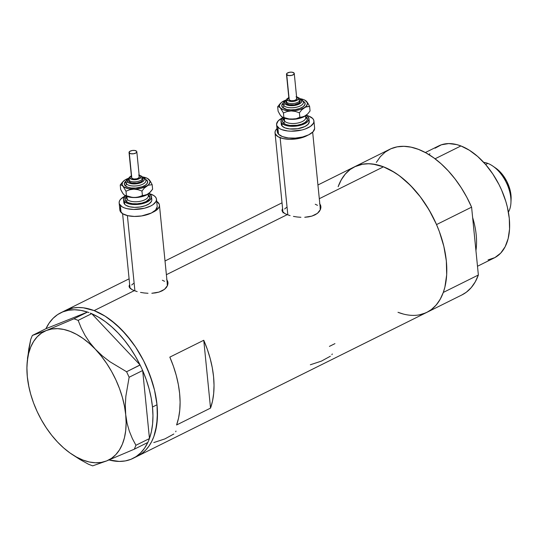 <?xml version="1.0" encoding="UTF-8"?>
<svg xmlns="http://www.w3.org/2000/svg" width="538" height="538" viewBox="0 0 538 538"><rect width="100%" height="100%" fill="white"/><g stroke="black" fill="none" stroke-linecap="round" stroke-linejoin="round"><path stroke-width="0.81" d="M167.177 284.111L167.432 285.739A18.756 8.191 -5.7 0 0 167.426 285.113L159.436 205.092A18.756 8.191 174.3 0 1 152.436 212.443L156.013 210.486L158.986 207.318L159.45 205.684L159.187 204.097L156.592 201.306M127.392 215.583L134.903 290.876L127.392 215.583M156.692 201.367A18.756 8.191 174.3 0 1 159.436 205.092M320.097 208.119L320.352 209.739A18.756 8.191 -5.7 0 0 320.345 209.121L312.665 132.173M280.123 137.708L287.823 214.877L280.123 137.708A18.756 8.191 174.3 0 1 275.032 132.825A18.756 8.191 174.3 0 1 276.989 128.629L275.483 130.599L275.026 132.24L275.281 133.827L277.884 136.612L282.887 138.542L289.538 139.315L296.828 138.817L303.634 137.123L307.615 135.327A18.756 8.191 174.3 0 1 280.123 137.708M129.792 286.599L129.866 286.465A19.536 8.534 -5.7 0 0 129.45 287.5M129.604 284.71L129.086 286.001L129.604 284.71M129.1 286.626L129.086 286.001M130.27 288.435L129.308 287.245L131.951 289.579L130.27 288.435M134.292 290.648L131.951 289.579L134.292 290.648L94.137 310.601A81.272 47.869 63.6 0 1 152.711 383.406A81.272 47.869 63.6 0 1 137.567 456.123A81.272 47.869 -116.4 0 0 157.009 404.758L154.527 390.158L149.994 375.289L143.606 360.736L135.589 347.05L126.255 334.757L115.973 324.333L105.125 316.176L94.137 310.601L134.292 290.648L137.183 291.596L134.292 290.648M282.712 210.607L282.786 210.466A19.536 8.534 -5.7 0 0 282.369 211.508M282.524 208.717L282.006 210.008L282.524 208.717M282.02 210.634L282.006 210.008M283.19 212.443L282.228 211.252L284.871 213.586L283.19 212.443M287.211 214.649L284.871 213.586L287.211 214.649L166.383 274.696L287.211 214.649L290.103 215.603L287.211 214.649M140.532 292.396L144.171 292.975L140.532 292.396M147.997 293.284L144.171 292.975L147.997 293.284M155.529 292.887L151.824 293.271L158.979 292.094L155.529 292.887M162.005 290.903L158.979 292.094L164.514 289.343L162.005 290.903M166.376 287.5L164.514 289.343L167.547 285.456L166.376 287.5M167.923 282.309L167.547 285.456L167.984 283.351L167.681 281.3L167.964 282.632M166.639 279.41L167.681 281.3L166.639 279.41M293.452 216.397L297.09 216.982L293.452 216.397M300.917 217.291L297.09 216.982L300.917 217.291M308.449 216.888L304.743 217.278L311.899 216.101L308.449 216.888M314.925 214.911L311.899 216.101L317.433 213.351L314.925 214.911M319.296 211.501L317.433 213.351L320.466 209.464L319.296 211.501M320.843 206.31L320.466 209.464L320.904 207.352L320.601 205.301L320.883 206.639M319.559 203.418L320.601 205.301L319.559 203.418M147.795 442.492A81.272 47.869 63.6 0 1 133.041 458.369L461.954 294.918A81.272 47.869 -116.4 0 0 478.369 275.005L443.305 292.43A81.272 47.869 63.6 0 1 426.89 312.343A81.272 47.869 -116.4 0 0 442.041 239.625A81.272 47.869 -116.4 0 0 383.466 166.82L319.303 198.704L383.466 166.82A81.272 47.869 -116.4 0 0 354.555 166.787A81.272 47.869 63.6 0 1 436.533 224.581L471.597 207.157A81.272 47.869 -116.4 0 0 389.62 149.362L354.555 166.787A81.272 47.869 63.6 0 0 338.146 186.699L341.267 179.826L345.302 174.056L350.164 169.49L355.779 166.215L362.034 164.285L368.819 163.74L376.008 164.588L383.466 166.82L372.753 164.036L367.636 163.734L362.733 164.157L354.529 166.8M169.826 357.124L203.761 340.265A81.272 47.869 63.6 0 1 210.533 408.107L176.599 424.966A81.272 47.869 -116.4 0 0 169.826 357.124L203.761 340.265L207.338 349.364L210.19 358.557L212.275 367.696L213.566 376.654L214.03 385.302L213.68 393.5L212.503 401.14L210.533 408.107L203.761 340.265L210.533 408.107L176.599 424.966L178.576 418.006L179.746 410.366L180.102 402.162L179.631 393.52L178.34 384.562L176.256 375.416L173.404 366.23L169.826 357.124M65.233 310.567A81.272 47.869 63.6 0 1 94.137 310.601L83.424 307.817L78.306 307.514L73.403 307.944L65.199 310.581L73.403 307.944L78.306 307.514L83.424 307.817L94.137 310.601L105.125 316.176L110.593 319.949L121.211 329.283L131.064 340.695L135.589 347.05L143.606 360.736L147.022 367.938L152.51 382.72L154.527 390.158L157.009 404.758A81.272 47.869 -116.4 0 0 121.682 329.767A81.272 47.869 -116.4 0 0 65.233 310.567L60.707 312.813A81.272 47.869 63.6 0 1 87.479 312.08L45.945 328.705A81.272 47.869 63.6 0 1 60.707 312.813M334.952 343.634L329.404 346.391M343.13 176.861L340.453 181.34L338.254 186.383M397.985 312.309L403.399 314.058M418.712 314.965L423.345 313.815L427.656 311.946L431.617 309.384L435.181 306.142L438.322 302.269L440.999 297.783L443.191 292.739L444.886 287.184L446.688 274.757L446.338 260.977L443.85 246.377L439.324 231.508L436.345 224.158L429.109 209.968L420.393 196.915L410.534 185.502L399.922 176.168L394.455 172.395L383.466 166.82L391.052 170.385L398.638 175.22L406.076 181.245L413.238 188.34L419.976 196.37L426.183 205.2L431.738 214.662L436.533 224.581L471.597 207.157L478.369 275.005L475.249 281.872L471.214 287.642L466.345 292.208L461.893 294.945M137.533 456.137L142.288 453.164L145.852 449.923L148.992 446.049L151.669 441.564L153.868 436.52L155.556 430.965L157.358 418.537L157.009 404.758L152.483 407.01L157.009 404.758L157.452 411.785L156.719 424.953L153.868 436.52L151.669 441.564L148.992 446.049L145.852 449.923L142.288 453.164L137.533 456.137M331.865 354.697L332.296 353.964M310.332 364.771L321.415 361.119L330.372 356.217M175.751 431.758L175.96 431.046M153.787 442.566L164.877 438.907L173.835 434.005M320.856 207.971A19.536 8.534 -5.7 0 0 320.11 206.74M284.636 209L286.451 207.453M315.255 204.238L317.501 205.334M167.93 283.963A19.536 8.534 -5.7 0 0 167.183 282.739M131.709 284.992L133.525 283.445M162.335 280.231L164.581 281.327M142.684 370.615A81.272 47.869 63.6 0 1 152.483 407.01L152.953 415.652L152.604 423.857L151.427 431.496L149.463 438.557L142.684 370.615L141.81 368.658L142.684 370.615L149.456 438.457A81.272 47.869 63.6 0 0 152.483 407.01L151.198 398.053L149.113 388.907L146.262 379.72L142.684 370.615M71.736 454.18L79.927 459.479L88.521 464.26L92.671 465.861L106.672 460.911L134.325 449.183L135.926 445.282L149.463 438.557L148.918 439.876L149.463 438.557L135.926 445.282L132.335 438.51L129.322 431.146L127.076 423.218L125.71 414.657L125.314 405.558L125.845 396.257L129.133 377.246L126.591 371.745L140.129 365.02L141.81 368.658L140.062 364.946L126.591 371.745L109.934 361.751L102.381 355.927L95.549 349.451L89.792 342.598L85.031 335.389L81.184 327.924L78.151 320.379L91.689 313.654L90.283 313.109L91.756 313.728A81.272 47.869 63.6 0 1 140.062 364.946L91.689 313.654L78.151 320.379L74.002 318.778L46.355 330.507L32.347 335.456L45.945 328.705L32.347 335.456L30.747 339.357L28.783 348.893L26.974 365.363A71.89 42.341 63.6 0 1 46.355 330.507L32.347 335.456L30.747 339.357L27.451 358.416M88.945 312.598L87.539 312.053L74.002 318.778L46.355 330.507A71.89 42.341 63.6 0 1 95.549 349.451L89.792 342.598L85.031 335.389L81.184 327.924L78.151 320.379L74.002 318.778L87.539 312.053L88.945 312.598M147.856 442.458L148.401 441.14L147.856 442.458L134.325 449.183L147.856 442.458M91.756 313.728L140.062 364.946L135.415 356.27L130.203 348.025L124.5 340.332L118.394 333.304L111.965 327.043L105.32 321.643L98.548 317.178L91.756 313.728M45.945 328.705L87.479 312.08L80.855 310.365L74.473 309.76L68.413 310.271L62.778 311.885L57.64 314.582L53.08 318.328L49.16 323.056L45.945 328.705M70.787 453.527L79.927 459.479L88.521 464.26L92.671 465.861L106.672 460.911L134.325 449.183L135.926 445.282L132.335 438.51L129.322 431.146L127.076 423.218L125.71 414.657A71.89 42.341 63.6 0 1 106.672 460.911A71.89 42.341 63.6 0 1 70.787 453.527A71.89 42.341 63.6 0 1 57.479 441.967L57.479 441.967A71.89 42.341 63.6 0 1 27.317 376.768L26.92 367.723L27.317 376.768L28.689 385.376L27.317 376.768A71.89 42.341 63.6 0 1 26.974 365.363M57.492 441.987L63.618 447.912L69.987 452.969L76.463 457.038L82.939 460.064L89.301 461.987L95.448 462.774L101.272 462.411L106.672 460.911L111.554 458.295L115.838 454.61L119.449 449.916L122.328 444.294L124.419 437.838L125.697 430.662L126.127 422.895L125.71 414.657L124.446 406.096L122.368 397.353L119.503 388.584L115.905 379.942L111.635 371.563L106.759 363.601L101.366 356.19L95.549 349.451A71.89 42.341 63.6 0 1 125.71 414.657L125.314 405.558L125.845 396.257L129.133 377.246L126.591 371.745L109.934 361.751L102.381 355.927L89.402 343.506L83.04 338.456L76.564 334.38L70.088 331.361L63.726 329.438L57.573 328.651L51.756 329.007L46.355 330.507L41.466 333.123L37.183 336.815L33.571 341.509L30.7 347.131L28.601 353.58L27.33 360.756L26.9 368.53L27.317 376.768L28.575 385.329L30.659 394.072L33.517 402.834L37.122 411.483L41.392 419.855L46.268 427.818L51.661 435.235L57.485 441.974M129.133 377.246L142.671 370.514L129.133 377.246M147.795 442.485L144.581 448.127L140.667 452.861L136.101 456.601L130.969 459.297L125.327 460.918L119.275 461.422L109.046 459.956A81.272 47.869 63.6 0 0 133.041 458.369M148.918 439.876L148.401 441.14L148.918 439.876M475.935 250.634A62.516 36.819 -116.4 0 0 472.633 217.527A62.516 36.819 63.6 0 1 475.935 250.634M477.495 266.249L494.328 257.884A62.516 36.819 -116.4 0 0 505.982 201.952A62.516 36.819 -116.4 0 0 460.918 145.946L435.06 158.797L460.918 145.946A62.516 36.819 -116.4 0 0 438.685 145.919L425.356 152.543M426.89 312.343A81.272 47.869 63.6 0 1 398.483 312.497M376.331 162.402L380.359 156.632L385.228 152.066L390.844 148.791L397.098 146.861L403.883 146.316L411.072 147.163L418.53 149.396L426.116 152.96L433.702 157.795L441.14 163.821L448.295 170.909L455.04 178.946L461.248 187.775L466.796 197.238L471.597 207.157L478.369 275.005L443.305 292.43L440.185 299.296L436.15 305.066L431.281 309.632L426.829 312.37M425.672 312.914L419.411 314.844M429.176 154.756L429.896 153.673M435.054 148.199L441.416 144.789L448.746 143.572L456.755 144.601L460.918 145.946L469.371 150.237L477.717 156.511L485.632 164.527L492.808 173.982L498.975 184.514L501.604 190.055L505.821 201.42L507.374 207.143L509.284 218.374L509.553 228.98L508.168 238.536L505.182 246.686L500.703 253.122L494.92 257.581L488.04 259.908M487.831 163.404A29.698 17.492 63.6 0 1 492.848 166.107A29.698 17.492 63.6 0 1 510.945 202.523A29.698 17.492 63.6 0 1 508.403 212.08A29.698 17.492 -116.4 0 0 507.435 185.005A29.698 17.492 -116.4 0 0 487.831 163.404L485.612 164.507L487.831 163.404A29.698 17.492 -116.4 0 0 483.702 162.362A29.698 17.492 63.6 0 1 487.831 163.404M510.945 202.523L511.1 199.1A25.32 14.909 -116.4 0 0 495.673 168.051L492.848 166.107M495.612 168.011L501.396 173.276L506.803 181.367L510.206 190.533L511.087 199.376M131.702 175.865L130.129 177.197L130.068 178.139L131.48 179.268L134.224 179.739L137.385 179.389L139.887 178.334L140.889 176.935L140.532 176.04A1.56 1.332 -43 0 1 141.803 176.363A1.56 1.332 137 0 0 140.532 176.04A5.467 2.387 174.3 0 1 137.385 179.389A5.467 2.387 174.3 0 1 130.351 178.569A1.56 1.332 137 0 0 129.033 180.331A7.034 3.073 -5.7 0 0 136.598 181.676A7.034 3.073 -5.7 0 0 142.57 178.367M145.953 181.017A10.161 4.438 -5.7 0 1 137.331 185.792A10.161 4.438 -5.7 0 1 126.403 183.848A10.161 4.438 -5.7 0 1 125.771 181.992A10.161 4.438 -5.7 0 0 126.403 183.848A1.56 1.332 -43 0 1 125.092 185.61A11.722 5.118 174.3 0 1 125.912 181.124L124.332 183.693L125.092 185.61A1.56 1.332 137 0 0 126.403 183.848A10.161 4.438 -5.7 0 0 137.331 185.792A10.161 4.438 -5.7 0 0 145.953 181.017A10.161 4.438 -5.7 0 0 145.314 179.154A1.56 1.332 -43 0 0 144.991 178.441A1.56 1.332 137 0 0 143.72 178.112A8.595 3.753 174.3 0 1 138.77 183.377A8.595 3.753 174.3 0 1 127.721 182.093A1.56 1.332 137 0 0 126.403 183.848A1.56 1.332 -43 0 1 127.721 182.093L129.497 183.196L132.22 183.828L137.15 183.707L140.27 182.927L142.704 181.723L144.07 180.27L144.164 178.791L141.945 177.015M139.08 176.403L138.992 177.722L136.827 178.791L133.848 178.999L131.803 178.206A3.907 1.708 -5.7 0 0 136.228 178.919A3.907 1.708 -5.7 0 0 139.329 176.915L136.813 151.736A3.907 1.708 174.3 0 1 133.713 153.74A3.907 1.708 174.3 0 1 129.295 153.027L131.649 177.231M129.039 152.51L131.554 177.695A3.907 1.708 -5.7 0 0 131.803 178.206L129.295 153.027A3.907 1.708 174.3 0 1 129.039 152.51A3.907 1.708 174.3 0 1 132.14 150.512A3.907 1.708 174.3 0 1 136.565 151.218A3.907 1.708 174.3 0 1 136.813 151.736M142.725 179.625L142.113 180.849L140.532 181.958L136.894 183.048L131.662 182.947L129.174 181.73A7.034 3.073 -5.7 0 0 137.136 183.007A7.034 3.073 -5.7 0 0 142.718 179.403L142.577 178.004A7.034 3.073 174.3 0 1 137.002 181.609A7.034 3.073 174.3 0 1 129.033 180.331L129.174 181.73L128.716 180.58M141.803 176.363A1.56 1.332 -43 0 1 142.126 177.076A7.034 3.073 174.3 0 1 142.577 178.004L141.817 176.377L139.134 174.984M126.531 197.412A10.942 4.781 -5.7 0 0 127.217 199.423A1.56 1.332 -43 0 1 125.899 201.178A12.502 5.461 174.3 0 1 126.39 196.747L125.085 199.134L125.899 201.178A1.56 1.332 137 0 0 127.217 199.423A10.942 4.781 -5.7 0 0 139.604 201.414A10.942 4.781 -5.7 0 0 148.28 195.805L148.105 194.05M126.921 196.451L127.217 199.423L126.921 196.451M140.378 196.975A10.942 4.781 174.3 0 1 134.493 197.567M151.817 200.136L151.474 201.36L149.241 203.741L145.267 205.711L140.156 206.982L134.695 207.352L129.705 206.774L125.953 205.321L124.722 204.339A14.069 6.147 -5.7 0 0 140.653 206.901A14.069 6.147 -5.7 0 0 151.81 199.692L151.534 196.895A14.069 6.147 174.3 0 1 140.371 204.104A14.069 6.147 174.3 0 1 124.446 201.542L124.722 204.339L123.814 202.039M126.114 195.637L124.749 196.8L123.532 199.242L124.446 201.542A14.069 6.147 174.3 0 1 123.538 199.685L123.821 202.483A14.069 6.147 -5.7 0 0 124.722 204.339L124.446 201.542L127.351 203.344L134.413 204.554L142.53 203.653L147.156 201.999L150.324 199.78L151.541 197.338L150.627 195.038L148.67 193.646A14.069 6.147 174.3 0 1 150.627 195.038A14.069 6.147 174.3 0 1 151.534 196.895M119.154 202.947L119.853 209.941A18.756 8.191 -5.7 0 0 121.057 212.423A18.756 8.191 -5.7 0 0 142.294 215.832A18.756 8.191 -5.7 0 0 157.177 206.222L156.477 199.221A18.756 8.191 174.3 0 1 141.595 208.838A18.756 8.191 174.3 0 1 120.364 205.422L121.057 212.423L120.364 205.422A18.756 8.191 174.3 0 1 119.154 202.947A18.756 8.191 174.3 0 1 125.562 195.866L120.768 199.1L119.604 200.721L119.14 202.362L119.396 203.949L121.998 206.733L124.238 207.829L127.002 208.663L133.653 209.443L144.473 208.233L150.64 206.034L153.048 204.622L156.027 201.454L156.484 199.813L156.228 198.226L155.267 196.747A18.756 8.191 174.3 0 1 156.477 199.221M124.513 195.22L127.997 196.794L134.614 197.567L143.498 196.188L147.708 194.312L149.625 192.786L147.708 194.312A14.069 6.147 -5.7 0 0 149.369 193.041A14.069 6.147 -5.7 0 0 149.483 192.927M123.209 193.821L121.83 191.75M148.791 193.546A18.756 8.191 174.3 0 1 155.267 196.747L153.633 195.435L148.629 193.512M120.304 207.715L119.839 209.356L120.095 210.943L122.691 213.727L127.701 215.657L134.352 216.437L141.635 215.94L151.339 213.028L155.563 210.069L157.183 206.807M149.974 197.042A14.069 6.147 -5.7 0 0 148.286 196.148M123.538 199.685A14.069 6.147 174.3 0 1 125.704 195.94M148.084 194.521L149.813 196.383L149.678 198.535L146.087 201.589L141.971 203.055L137.183 203.801L132.449 203.707L128.481 202.786L125.899 201.178A12.502 5.461 174.3 0 0 141.971 203.055A12.502 5.461 174.3 0 0 149.174 195.395M126.336 196.222L126.511 197.977A10.942 4.781 -5.7 0 0 127.217 199.423A10.942 4.781 -5.7 0 0 138.979 201.508A10.942 4.781 -5.7 0 0 148.266 196.363M123.357 181.266L120.223 185.005L121.48 185.106L122.913 186.155A14.069 6.147 174.3 0 1 123.471 181.151A14.069 6.147 174.3 0 1 125.132 179.887L125.132 179.887A14.069 6.147 174.3 0 1 128.38 178.34L125.132 179.887L122.577 182.221L122.065 184.655L123.673 186.827L128.656 188.744L135.603 189.1L140.99 188.26L148.206 185.233L152.167 184.689L152.617 189.188L149.369 193.041M124.762 195.395A14.069 6.147 -5.7 0 0 124.897 195.482A14.069 6.147 -5.7 0 0 134.614 197.567A14.069 6.147 -5.7 0 0 147.708 194.312L136.699 197.399L132.536 197.446L124.486 195.213L122.98 193.599L120.673 189.504L120.223 185.005L121.48 185.106L122.913 186.155L125.986 191.198L129.705 189.759L133.78 189.168L137.93 189.672L141.958 191.037L144.285 188.105L148.784 184.393L150.001 181.945L149.631 180.378L148.327 178.972L146.181 177.843L142.563 176.921A14.069 6.147 174.3 0 1 147.937 178.71A14.069 6.147 174.3 0 1 149.087 179.645A14.069 6.147 174.3 0 1 146.867 185.919A14.069 6.147 174.3 0 1 133.78 189.168A14.069 6.147 174.3 0 1 122.913 186.155L125.986 191.198L126.437 195.697L125.172 195.597L123.747 194.548M145.536 179.167L147.513 181.111L147.378 183.128L145.516 185.112L142.207 186.753L135.67 188.065L131.225 187.977L127.513 187.116L125.092 185.61A11.722 5.118 174.3 0 0 140.162 187.365A11.722 5.118 174.3 0 0 146.908 180.19M149.853 180.593L147.661 178.596L150.627 181.783L149.853 180.593M152.167 184.689L150.627 181.783L152.167 184.689L152.617 189.188L150.29 192.12L146.37 194.991L142.409 195.536L141.958 191.037L144.285 188.105L148.206 185.233L152.167 184.689M125.172 195.597L124.486 195.213M122.563 182.059L120.223 185.005L120.673 189.504M134.614 197.567L130.458 197.063L126.437 195.697L125.986 191.198L129.705 189.759L133.78 189.168L137.93 189.672L141.958 191.037L142.409 195.536L138.69 196.975L134.614 197.567M128.737 178.481L127.371 179.934L127.721 182.093A8.595 3.753 174.3 0 1 128.636 178.555M128.723 180.802A7.034 3.073 -5.7 0 0 129.174 181.73L129.033 180.331A7.034 3.073 174.3 0 1 128.582 179.403L128.723 180.802M139.16 175.254A5.467 2.387 174.3 0 1 140.532 176.04L138.596 175.092M136.565 151.218L134.52 150.432L132.274 150.485L129.752 151.386L129.093 152.718L130.673 153.7L133.579 153.76L136.101 152.859L136.82 151.857L136.565 151.218M143.72 178.112A1.56 1.332 -43 0 1 144.991 178.441L142.133 176.773M128.595 179.04A7.034 3.073 -5.7 0 0 129.033 180.331A1.56 1.332 -43 0 1 130.351 178.569A5.467 2.387 174.3 0 1 131.386 176.027M289.148 97.62L287.574 98.958L287.796 100.33L288.926 101.03L291.67 101.5L294.831 101.144L297.326 100.095L298.2 99.167L297.978 97.795A1.56 1.332 -43 0 1 299.249 98.124A1.56 1.332 137 0 0 297.978 97.795A5.467 2.387 174.3 0 1 294.831 101.144A5.467 2.387 174.3 0 1 287.796 100.33A1.56 1.332 137 0 0 286.478 102.086A7.034 3.073 -5.7 0 0 294.044 103.431A7.034 3.073 -5.7 0 0 300.009 100.122M303.398 102.771A10.161 4.438 -5.7 0 1 294.77 107.546A10.161 4.438 -5.7 0 1 283.849 105.609A10.161 4.438 -5.7 0 1 283.217 103.747A10.161 4.438 -5.7 0 0 283.849 105.609A1.56 1.332 -43 0 1 282.537 107.371A11.722 5.118 174.3 0 1 283.358 102.886L281.777 105.455L282.537 107.371A1.56 1.332 137 0 0 283.849 105.609A10.161 4.438 -5.7 0 0 294.77 107.546A10.161 4.438 -5.7 0 0 303.398 102.771A10.161 4.438 -5.7 0 0 302.76 100.909A1.56 1.332 -43 0 0 302.437 100.196A1.56 1.332 137 0 0 301.166 99.873A8.595 3.753 174.3 0 1 296.216 105.139A8.595 3.753 174.3 0 1 285.167 103.847A1.56 1.332 137 0 0 283.849 105.609A1.56 1.332 -43 0 1 285.167 103.847L288.207 105.334L291.26 105.69L297.716 104.688L300.977 102.771L301.724 101.278L301.166 99.873L299.39 98.77M296.525 98.158L296.438 99.476L294.273 100.552L291.293 100.754L289.249 99.967A3.907 1.708 -5.7 0 0 293.674 100.68A3.907 1.708 -5.7 0 0 296.774 98.676L294.259 73.491A3.907 1.708 174.3 0 1 291.159 75.495A3.907 1.708 174.3 0 1 286.734 74.782L289.094 98.985M286.485 74.271L289 99.449A3.907 1.708 -5.7 0 0 289.249 99.967L286.734 74.782A3.907 1.708 174.3 0 1 286.485 74.271A3.907 1.708 174.3 0 1 289.585 72.267A3.907 1.708 174.3 0 1 294.01 72.98A3.907 1.708 174.3 0 1 294.259 73.491M300.17 101.386L298.879 103.188L294.34 104.809L289.108 104.702L286.619 103.484A7.034 3.073 -5.7 0 0 294.582 104.769A7.034 3.073 -5.7 0 0 300.164 101.164L300.022 99.765A7.034 3.073 174.3 0 1 294.447 103.37A7.034 3.073 174.3 0 1 286.478 102.086L286.619 103.484L286.162 102.334M299.572 98.837A7.034 3.073 174.3 0 1 300.022 99.765L299.262 98.131A1.56 1.332 -43 0 1 299.572 98.837M283.977 119.174A10.942 4.781 -5.7 0 0 284.663 121.178A1.56 1.332 -43 0 1 283.344 122.94A12.502 5.461 174.3 0 1 283.835 118.501L282.531 120.895L283.344 122.94A1.56 1.332 137 0 0 284.663 121.178A10.942 4.781 -5.7 0 0 297.05 123.168A10.942 4.781 -5.7 0 0 305.725 117.56L305.55 115.804M284.367 118.205L284.663 121.178L284.367 118.205M297.823 118.737A10.942 4.781 174.3 0 1 291.939 119.322M309.263 121.891L308.045 124.332L304.885 126.551L297.601 128.737L289.531 128.938L285.079 127.903L282.168 126.1A14.069 6.147 -5.7 0 0 298.099 128.656A14.069 6.147 -5.7 0 0 309.256 121.447L308.98 118.649A14.069 6.147 174.3 0 1 297.817 125.858A14.069 6.147 174.3 0 1 281.892 123.303L282.168 126.1L281.253 123.801M283.56 117.398L281.32 119.772L281.166 122.193L281.892 123.303A14.069 6.147 174.3 0 1 280.984 121.447L281.266 124.244A14.069 6.147 -5.7 0 0 282.168 126.1L281.892 123.303L284.797 125.105L286.868 125.731L291.858 126.309L299.975 125.408L304.602 123.753L307.77 121.534L308.987 119.093L308.072 116.793L306.109 115.401A14.069 6.147 174.3 0 1 308.072 116.793A14.069 6.147 174.3 0 1 308.98 118.649M276.599 124.708L277.299 131.702A18.756 8.191 -5.7 0 0 278.502 134.177A18.756 8.191 -5.7 0 0 299.74 137.587A18.756 8.191 -5.7 0 0 314.622 127.977L313.923 120.983A18.756 8.191 174.3 0 1 299.041 130.593A18.756 8.191 174.3 0 1 277.81 127.183L278.502 134.177L277.81 127.183A18.756 8.191 174.3 0 1 276.599 124.708A18.756 8.191 174.3 0 1 283.008 117.62L278.213 120.855L276.586 124.117L276.841 125.704L279.437 128.495L281.683 129.591L287.628 130.969L291.098 131.198L301.919 129.994L305.194 129.012L310.493 126.376L313.472 123.209L313.93 121.575L313.674 119.987L312.712 118.508A18.756 8.191 174.3 0 1 313.923 120.983M280.802 103.02L277.669 106.766L278.926 106.86L280.352 107.909A14.069 6.147 174.3 0 1 280.91 102.913A14.069 6.147 174.3 0 1 282.578 101.642L282.578 101.642A14.069 6.147 174.3 0 1 285.826 100.095L281.515 102.388L279.612 104.796L279.511 106.41L280.352 107.909L283.264 109.718L289.437 110.895L294.878 110.68L300.103 109.55L306.99 106.585L309.612 106.45L310.063 110.949L307.736 113.881L305.154 116.067L296.135 118.73L289.982 119.201L281.932 116.968L286.936 118.898L295.718 119.073L302.49 117.392L307.07 114.54M280.654 115.576L279.276 113.511M306.236 115.307A18.756 8.191 174.3 0 1 312.712 118.508L308.839 116.1L306.075 115.267M277.749 129.476L277.285 131.111L277.541 132.698L278.502 134.177L282.383 136.585L288.321 137.963L295.429 138.105L302.612 136.988L308.785 134.782L313.008 131.823L314.629 128.569M307.42 118.804A14.069 6.147 -5.7 0 0 305.732 117.903M280.984 121.447A14.069 6.147 174.3 0 1 283.149 117.694M305.53 116.282L307.259 118.138L307.124 120.29L305.133 122.402L301.603 124.157L297.063 125.287L289.888 125.462L285.927 124.54L283.344 122.94A12.502 5.461 174.3 0 0 299.417 124.809A12.502 5.461 174.3 0 0 306.62 117.156M283.782 117.983L283.956 119.732A10.942 4.781 -5.7 0 0 284.663 121.178A10.942 4.781 -5.7 0 0 296.425 123.269A10.942 4.781 -5.7 0 0 305.712 118.125M282.201 117.149A14.069 6.147 -5.7 0 0 282.342 117.244A14.069 6.147 -5.7 0 0 292.06 119.322A14.069 6.147 -5.7 0 0 305.154 116.067A14.069 6.147 -5.7 0 0 306.815 114.796A14.069 6.147 -5.7 0 0 306.929 114.688M282.618 117.351L280.426 115.354L278.119 111.265L277.669 106.766L278.926 106.86L280.352 107.909L283.432 112.953L287.151 111.514L291.226 110.929L295.375 111.427L299.404 112.798L301.731 109.86L306.23 106.147L307.447 103.706L307.077 102.133L305.772 100.734L303.627 99.604L300.009 98.676A14.069 6.147 174.3 0 1 305.382 100.472A14.069 6.147 174.3 0 1 306.532 101.406A14.069 6.147 174.3 0 1 304.313 107.674A14.069 6.147 174.3 0 1 291.226 110.929A14.069 6.147 174.3 0 1 280.352 107.909L283.432 112.953L283.882 117.452L282.618 117.351L281.192 116.302M302.981 100.922L304.959 102.872L304.824 104.883L302.961 106.867L299.653 108.508L295.396 109.57L290.843 109.88L286.687 109.396L282.537 107.371A11.722 5.118 174.3 0 0 297.601 109.127A11.722 5.118 174.3 0 0 304.353 101.944M307.299 102.354L305.107 100.357L308.072 103.538L307.299 102.354M309.612 106.45L308.072 103.538L309.612 106.45L310.063 110.949L307.736 113.881L303.815 116.753L299.854 117.297L299.404 112.798L301.731 109.86L305.645 106.995L309.612 106.45M280.009 103.814L277.669 106.766L278.119 111.265M292.06 119.322L287.904 118.817L283.882 117.452L283.432 112.953L287.151 111.514L291.226 110.929L295.375 111.427L299.404 112.798L299.854 117.297L296.135 118.73L292.06 119.322M286.182 100.243L284.817 101.695L285.167 103.847A8.595 3.753 174.3 0 1 286.082 100.317M286.169 102.556A7.034 3.073 -5.7 0 0 286.619 103.484L286.478 102.086A7.034 3.073 174.3 0 1 286.028 101.157L286.169 102.556M296.606 97.008A5.467 2.387 174.3 0 1 297.978 97.795L296.041 96.853M294.01 72.98L291.966 72.186L289.72 72.247L287.198 73.148L286.539 74.479L288.785 75.576L291.757 75.374L293.923 74.298L294.01 72.98M301.166 99.873A1.56 1.332 -43 0 1 302.437 100.196M286.041 100.801A7.034 3.073 -5.7 0 0 286.478 102.086A1.56 1.332 -43 0 1 287.796 100.33A5.467 2.387 174.3 0 1 288.832 97.788M65.259 310.554L129.1 278.825M165.018 260.977L282.02 202.833M317.938 184.985L354.555 166.787M283.022 212.846L275.032 132.825M130.041 288.227L122.597 213.673M141.998 178.226L140.337 177.964M145.623 179.853L145.004 178.448M128.777 178.105L126.289 180.331L125.751 182.51M131.359 175.758L129.174 177.412L128.582 179.403M299.444 99.987L297.783 99.725M303.069 101.615L302.45 100.209L299.572 98.528M286.223 99.86L283.728 102.086L283.196 104.271M299.262 98.131L296.579 96.739M288.805 97.513L286.619 99.167L286.028 101.157"/></g></svg>
